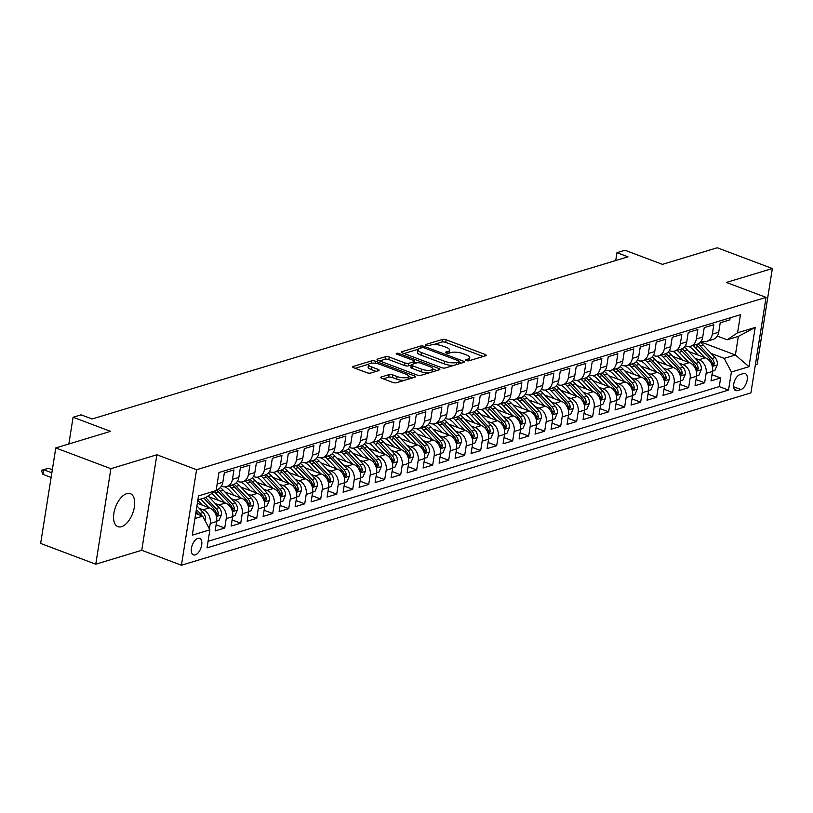 <?xml version="1.0" encoding="UTF-8"?>
<svg xmlns="http://www.w3.org/2000/svg" width="813" height="813" viewBox="0 0 813 813"><rect width="100%" height="100%" fill="white"/><g stroke="black" fill="none" stroke-linecap="round" stroke-linejoin="round"><path stroke-width="1.22" d="M466.398 360.555A1.89 0.6 9 0 0 469.01 360.789L485.696 355.738A2.703 0.854 9 0 0 486.204 355.352A2.703 0.854 9 0 0 485.097 354.448L446.144 339.793A2.703 0.854 9 0 0 442.414 339.448L425.727 344.499A1.89 0.6 9 0 0 425.372 344.773A1.89 0.6 9 0 0 426.144 345.403A1.89 0.6 9 0 0 428.756 345.637L430.92 344.986A8.648 2.734 9 0 1 442.872 346.074L446.113 347.293A8.648 2.734 9 0 1 449.64 350.169A8.648 2.734 9 0 1 448.014 351.419L445.859 352.07A1.89 0.6 9 0 0 445.504 352.344A1.89 0.6 9 0 0 446.276 352.974A1.89 0.6 9 0 0 448.888 353.218L451.042 352.557A8.648 2.734 9 0 1 462.993 353.645L466.245 354.864A8.648 2.734 9 0 1 469.762 357.74A8.648 2.734 9 0 1 468.146 359L465.981 359.651A1.89 0.6 9 0 0 465.625 359.925A1.89 0.6 9 0 0 466.398 360.555M121.513 526.672A17.632 9.136 110.6 0 0 133.698 510.208A17.632 9.136 110.6 0 0 130.344 493.654A17.632 9.136 110.6 0 0 126.747 493.633A17.632 9.136 110.6 0 0 114.562 510.086A17.632 9.136 110.6 0 0 117.915 526.651A17.632 9.136 110.6 0 0 121.513 526.672M195.262 554.893A8.811 4.563 110.6 0 0 201.36 546.671A8.811 4.563 110.6 0 0 199.683 538.389A8.811 4.563 110.6 0 0 197.884 538.379A8.811 4.563 110.6 0 0 191.787 546.61A8.811 4.563 110.6 0 0 193.464 554.883A8.811 4.563 110.6 0 0 195.262 554.893M381.175 377.008A2.703 0.854 9 0 0 380.667 377.405A2.703 0.854 9 0 0 381.764 378.299L392.699 382.415A2.703 0.854 9 0 0 396.429 382.75L414.955 377.151A2.703 0.854 9 0 0 415.463 376.754A2.703 0.854 9 0 0 414.366 375.86L375.413 361.196A2.703 0.854 9 0 0 371.673 360.85L353.147 366.46A2.703 0.854 9 0 0 352.639 366.856A2.703 0.854 9 0 0 353.746 367.75L366.948 372.72A2.703 0.854 9 0 0 370.677 373.055L378.604 370.657A2.703 0.854 9 0 0 379.112 370.271A2.703 0.854 9 0 0 378.015 369.366L371.47 366.907A7.236 2.287 9 0 1 368.523 364.509A7.236 2.287 9 0 1 372.578 363.116A7.236 2.287 9 0 1 379.864 364.366L405.514 374.021A7.236 2.287 9 0 1 408.451 376.419A7.236 2.287 9 0 1 404.407 377.811A7.236 2.287 9 0 1 397.11 376.561L392.842 374.956A2.703 0.854 9 0 0 389.102 374.61L381.175 377.008L381.033 377.933M755.399 364.59L757.218 364.041L772.35 268.524L717.229 247.772L662.443 264.357L624.963 250.252L616.965 252.67L627.992 256.817L92.103 418.98L81.087 414.833L73.089 417.252L68.851 443.979M110.893 468.684L95.771 564.202L141.757 550.289L156.889 454.772L110.893 468.684L55.782 447.943L110.568 431.357L73.089 417.252M156.889 454.772L196.573 469.711L766.049 297.375L750.917 392.892L181.441 565.228L196.573 469.711M772.35 268.524L726.365 282.436L766.049 297.375M441.53 367.639A2.703 0.854 9 0 0 445.26 367.974L463.796 362.374A2.703 0.854 9 0 0 464.294 361.978A2.703 0.854 9 0 0 463.197 361.084L424.244 346.419A2.703 0.854 9 0 0 420.504 346.074L401.978 351.683A2.703 0.854 9 0 0 401.48 352.08A2.703 0.854 9 0 0 402.577 352.974L441.53 367.639M439.376 369.763L420.849 375.362A2.703 0.854 9 0 1 417.11 375.027L378.157 360.362A2.703 0.854 9 0 1 377.059 359.468A2.703 0.854 9 0 1 377.567 359.072L385.494 356.673A2.703 0.854 9 0 1 389.224 357.009L405.026 362.964A2.703 0.854 9 0 0 408.766 363.299L414.02 361.704A2.703 0.854 9 0 0 414.528 361.318A2.703 0.854 9 0 0 413.431 360.413L396.978 354.224A1.89 0.6 9 0 1 396.205 353.594A1.89 0.6 9 0 1 397.272 353.238A1.89 0.6 9 0 1 399.173 353.564L438.786 368.472A2.703 0.854 9 0 1 439.884 369.366A2.703 0.854 9 0 1 439.376 369.763M95.771 564.202L40.65 543.45L55.782 447.943M199.226 508.349L203.047 509.792A11.016 8.76 73.2 0 1 210.232 523.44L216.634 521.499L215.14 530.919L224.744 528.013L216.116 524.771M215.221 503.511L219.043 504.944A11.016 8.76 73.2 0 1 226.227 518.592L232.63 516.662L231.136 526.082L240.739 523.176L232.112 519.934M231.217 498.664L235.048 500.107A11.016 8.76 73.2 0 1 242.223 513.755L248.626 511.814L247.132 521.235L256.735 518.338L248.107 515.086M247.213 493.826L251.044 495.269A11.016 8.76 73.2 0 1 258.219 508.918L264.621 506.977L263.127 516.397L272.731 513.491L264.103 510.249M263.209 488.989L267.04 490.422A11.016 8.76 73.2 0 1 274.225 504.07L280.617 502.139L279.123 511.56L288.727 508.653L280.099 505.412M279.205 484.142L283.036 485.585A11.016 8.76 73.2 0 1 290.221 499.233L296.613 497.292L295.119 506.712L304.723 503.816L296.095 500.564M295.2 479.304L299.032 480.747A11.016 8.76 73.2 0 1 306.216 494.395L312.609 492.454L311.115 501.875L320.718 498.969L312.09 495.727M311.196 474.467L315.027 475.9A11.016 8.76 73.2 0 1 322.212 489.548L328.604 487.617L327.121 497.038L336.714 494.131L328.086 490.889M327.192 469.619L331.023 471.062A11.016 8.76 73.2 0 1 338.208 484.711L344.6 482.77L343.116 492.19L352.71 489.294L344.082 486.042M343.188 464.782L347.019 466.225A11.016 8.76 73.2 0 1 354.204 479.873L360.596 477.932L359.112 487.353L368.706 484.446L360.088 481.205M359.183 459.945L363.015 461.378A11.016 8.76 73.2 0 1 370.2 475.026L376.602 473.095L375.108 482.516L384.701 479.609L376.084 476.367M375.179 455.097L379.01 456.54A11.016 8.76 73.2 0 1 386.195 470.188L392.598 468.247L391.104 477.668L400.697 474.772L392.079 471.52M391.175 450.26L395.006 451.703A11.016 8.76 73.2 0 1 402.191 465.351L408.593 463.41L407.1 472.831L416.693 469.924L408.075 466.682M407.171 445.422L411.002 446.855A11.016 8.76 73.2 0 1 418.187 460.504L424.589 458.573L423.095 467.993L432.689 465.087L424.071 461.845M423.167 440.575L426.998 442.018A11.016 8.76 73.2 0 1 434.183 455.666L440.585 453.725L439.091 463.146L448.685 460.249L440.067 456.997M439.172 435.738L442.994 437.181A11.016 8.76 73.2 0 1 450.178 450.829L456.581 448.888L455.087 458.308L464.68 455.402L456.063 452.16M455.168 430.9L458.989 432.333A11.016 8.76 73.2 0 1 466.174 445.981L472.577 444.05L471.083 453.471L480.686 450.565L472.058 447.323M471.164 426.053L474.995 427.496A11.016 8.76 73.2 0 1 482.17 441.144L488.572 439.203L487.078 448.634L496.682 445.727L488.054 442.475M487.16 421.215L490.991 422.658A11.016 8.76 73.2 0 1 498.166 436.307L504.568 434.366L503.074 443.786L512.678 440.88L504.05 437.638M503.156 416.378L506.987 417.811A11.016 8.76 73.2 0 1 514.172 431.459L520.564 429.528L519.07 438.949L528.674 436.042L520.046 432.801M519.151 411.53L522.983 412.974A11.016 8.76 73.2 0 1 530.167 426.622L536.56 424.681L535.066 434.112L544.669 431.205L536.041 427.953M535.147 406.693L538.978 408.136A11.016 8.76 73.2 0 1 546.163 421.784L552.555 419.843L551.062 429.264L560.665 426.358L552.037 423.116M551.143 401.856L554.974 403.289A11.016 8.76 73.2 0 1 562.159 416.937L568.551 415.006L567.057 424.427L576.661 421.52L568.033 418.278M567.139 397.008L570.97 398.451A11.016 8.76 73.2 0 1 578.155 412.1L584.547 410.159L583.063 419.589L592.657 416.683L584.029 413.431M583.134 392.171L586.966 393.614A11.016 8.76 73.2 0 1 594.151 407.262L600.543 405.321L599.059 414.742L608.652 411.835L600.024 408.593M599.13 387.334L602.961 388.766A11.016 8.76 73.2 0 1 610.146 402.415L616.549 400.484L615.055 409.904L624.648 406.998L616.03 403.756M615.126 382.486L618.957 383.929A11.016 8.76 73.2 0 1 626.142 397.577L632.544 395.636L631.051 405.067L640.644 402.161L632.026 398.909M631.122 377.649L634.953 379.092A11.016 8.76 73.2 0 1 642.138 392.74L648.54 390.799L647.046 400.22L656.64 397.313L648.022 394.071M647.118 372.811L650.949 374.244A11.016 8.76 73.2 0 1 658.134 387.892L664.536 385.962L663.042 395.382L672.636 392.476L664.018 389.234M663.113 367.964L666.945 369.407A11.016 8.76 73.2 0 1 674.129 383.055L680.532 381.114L679.038 390.545L688.631 387.638L680.014 384.386M679.109 363.126L682.94 364.57A11.016 8.76 73.2 0 1 690.125 378.218L696.528 376.277L695.034 385.697L704.627 382.791L706.121 373.37A11.016 8.76 -106.8 0 0 698.936 359.722L695.115 358.289M696.009 379.549L704.627 382.791M730.155 317.832L729.83 319.875L720.227 322.771L718.733 332.202A11.016 8.76 -106.8 0 1 713.113 339.428L706.71 341.358A11.016 8.76 -106.8 0 0 712.34 334.133L713.834 324.712L704.231 327.619L702.737 337.039A11.016 8.76 -106.8 0 1 697.117 344.265L690.715 346.196A11.016 8.76 73.2 0 1 685.887 345.982L685.329 345.769M690.715 346.196A11.016 8.76 73.2 0 0 696.345 338.97L697.839 329.55L688.235 332.456L686.741 341.877A11.016 8.76 -106.8 0 1 681.121 349.102L674.719 351.043A11.016 8.76 73.2 0 1 669.892 350.82L669.333 350.616M674.719 351.043A11.016 8.76 73.2 0 0 680.349 343.818L681.843 334.397L672.239 337.293L670.745 346.724A11.016 8.76 -106.8 0 1 665.115 353.95L658.723 355.881A11.016 8.76 73.2 0 1 653.896 355.667L653.337 355.454M658.723 355.881A11.016 8.76 73.2 0 0 664.353 348.655L665.837 339.234L656.243 342.141L654.75 351.562A11.016 8.76 -106.8 0 1 649.12 358.787L642.727 360.718A11.016 8.76 73.2 0 1 637.9 360.505L637.341 360.291M642.727 360.718A11.016 8.76 73.2 0 0 648.357 353.492L649.841 344.072L640.248 346.978L638.754 356.399A11.016 8.76 -106.8 0 1 633.124 363.624L626.732 365.565A11.016 8.76 73.2 0 1 621.904 365.342L621.345 365.139M626.732 365.565A11.016 8.76 73.2 0 0 632.362 358.34L633.845 348.919L624.252 351.816L622.758 361.246A11.016 8.76 -106.8 0 1 617.128 368.472L610.736 370.403A11.016 8.76 73.2 0 1 605.909 370.189L605.35 369.976M610.736 370.403A11.016 8.76 73.2 0 0 616.356 363.177L617.85 353.757L608.256 356.663L606.762 366.084A11.016 8.76 -106.8 0 1 601.132 373.309L594.74 375.24A11.016 8.76 73.2 0 1 589.913 375.027L589.354 374.813M594.74 375.24A11.016 8.76 73.2 0 0 600.36 368.015L601.854 358.594L592.26 361.5L590.766 370.921A11.016 8.76 -106.8 0 1 585.136 378.147L578.744 380.088A11.016 8.76 73.2 0 1 573.917 379.864L573.358 379.661M578.744 380.088A11.016 8.76 73.2 0 0 584.364 372.862L585.858 363.441L576.265 366.338L574.771 375.769A11.016 8.76 -106.8 0 1 569.141 382.994L562.738 384.925A11.016 8.76 73.2 0 1 557.921 384.712L557.362 384.498M562.738 384.925A11.016 8.76 73.2 0 0 568.368 377.699L569.862 368.279L560.269 371.185L558.775 380.606A11.016 8.76 -106.8 0 1 553.145 387.831L546.743 389.762A11.016 8.76 73.2 0 1 541.915 389.549L541.367 389.336M546.743 389.762A11.016 8.76 73.2 0 0 552.373 382.537L553.866 373.116L544.273 376.023L542.779 385.443A11.016 8.76 -106.8 0 1 537.149 392.669L530.747 394.61A11.016 8.76 73.2 0 1 525.92 394.386L525.361 394.183M530.747 394.61A11.016 8.76 73.2 0 0 536.377 387.384L537.871 377.964L528.277 380.86L526.783 390.291A11.016 8.76 -106.8 0 1 521.153 397.516L514.751 399.447A11.016 8.76 73.2 0 1 509.924 399.234L509.365 399.02M514.751 399.447A11.016 8.76 73.2 0 0 520.381 392.222L521.875 382.801L512.271 385.708L510.788 395.128A11.016 8.76 -106.8 0 1 505.158 402.354L498.755 404.285A11.016 8.76 73.2 0 1 493.928 404.071L493.369 403.858M498.755 404.285A11.016 8.76 73.2 0 0 504.385 397.059L505.879 387.638L496.276 390.545L494.792 399.966A11.016 8.76 -106.8 0 1 489.162 407.191L482.759 409.132A11.016 8.76 73.2 0 1 477.932 408.909L477.373 408.705M482.759 409.132A11.016 8.76 73.2 0 0 488.389 401.907L489.883 392.486L480.28 395.382L478.786 404.813A11.016 8.76 -106.8 0 1 473.166 412.039L466.764 413.969A11.016 8.76 73.2 0 1 461.936 413.756L461.378 413.543M466.764 413.969A11.016 8.76 73.2 0 0 472.394 406.744L473.888 397.323L464.284 400.23L462.79 409.65A11.016 8.76 -106.8 0 1 457.17 416.876L450.768 418.807A11.016 8.76 73.2 0 1 445.941 418.593L445.382 418.38M450.768 418.807A11.016 8.76 73.2 0 0 456.398 411.581L457.892 402.161L448.288 405.067L446.794 414.488A11.016 8.76 -106.8 0 1 441.174 421.713L434.772 423.654A11.016 8.76 73.2 0 1 429.945 423.431L429.386 423.227M434.772 423.654A11.016 8.76 73.2 0 0 440.402 416.429L441.896 407.008L432.292 409.904L430.799 419.335A11.016 8.76 -106.8 0 1 425.179 426.561L418.776 428.492A11.016 8.76 73.2 0 1 413.949 428.278L413.39 428.065M418.776 428.492A11.016 8.76 73.2 0 0 424.406 421.266L425.9 411.845L416.297 414.752L414.803 424.173A11.016 8.76 -106.8 0 1 409.173 431.398L402.781 433.329A11.016 8.76 73.2 0 1 397.953 433.116L397.394 432.902M402.781 433.329A11.016 8.76 73.2 0 0 408.411 426.103L409.894 416.683L400.301 419.589L398.807 429.01A11.016 8.76 -106.8 0 1 393.177 436.235L386.785 438.177A11.016 8.76 73.2 0 1 381.958 437.953L381.399 437.75M386.785 438.177A11.016 8.76 73.2 0 0 392.415 430.951L393.899 421.53L384.305 424.427L382.811 433.857A11.016 8.76 -106.8 0 1 377.181 441.083L370.789 443.014A11.016 8.76 73.2 0 1 365.962 442.8L365.403 442.587M370.789 443.014A11.016 8.76 73.2 0 0 376.409 435.788L377.903 426.368L368.309 429.274L366.815 438.695A11.016 8.76 -106.8 0 1 361.185 445.92L354.793 447.851A11.016 8.76 73.2 0 1 349.966 447.638L349.407 447.424M354.793 447.851A11.016 8.76 73.2 0 0 360.413 440.626L361.907 431.205L352.314 434.112L350.82 443.532A11.016 8.76 -106.8 0 1 345.19 450.758L338.797 452.699A11.016 8.76 73.2 0 1 333.97 452.475L333.411 452.272M338.797 452.699A11.016 8.76 73.2 0 0 344.417 445.473L345.911 436.053L336.318 438.949L334.824 448.38A11.016 8.76 -106.8 0 1 329.194 455.605L322.791 457.536A11.016 8.76 73.2 0 1 317.974 457.313L317.416 457.109M322.791 457.536A11.016 8.76 73.2 0 0 328.422 450.311L329.915 440.89L320.322 443.796L318.828 453.217A11.016 8.76 -106.8 0 1 313.198 460.443L306.796 462.373A11.016 8.76 73.2 0 1 301.969 462.16L301.42 461.947M306.796 462.373A11.016 8.76 73.2 0 0 312.426 455.148L313.92 445.727L304.326 448.634L302.832 458.054A11.016 8.76 -106.8 0 1 297.202 465.28L290.8 467.221A11.016 8.76 73.2 0 1 285.973 466.997L285.424 466.794M290.8 467.221A11.016 8.76 73.2 0 0 296.43 459.995L297.924 450.575L288.33 453.471L286.837 462.902A11.016 8.76 -106.8 0 1 281.207 470.127L274.804 472.058A11.016 8.76 73.2 0 1 269.977 471.835L269.418 471.631M274.804 472.058A11.016 8.76 73.2 0 0 280.434 464.833L281.928 455.412L272.335 458.319L270.841 467.739A11.016 8.76 -106.8 0 1 265.211 474.965L258.808 476.896A11.016 8.76 73.2 0 1 253.981 476.682L253.422 476.469M258.808 476.896A11.016 8.76 73.2 0 0 264.438 469.67L265.932 460.249L256.329 463.156L254.845 472.577A11.016 8.76 -106.8 0 1 249.215 479.802L242.813 481.743A11.016 8.76 73.2 0 1 237.985 481.52L237.426 481.316M242.813 481.743A11.016 8.76 73.2 0 0 248.443 474.518L249.937 465.097L240.333 467.993L238.849 477.424A11.016 8.76 -106.8 0 1 233.219 484.65L226.817 486.581A11.016 8.76 73.2 0 1 221.99 486.357L221.431 486.154M226.817 486.581A11.016 8.76 73.2 0 0 232.447 479.355L233.941 469.934L224.337 472.841L222.843 482.261A11.016 8.76 -106.8 0 1 217.223 489.487L216.238 489.782A21.067 16.748 73.2 0 1 218.351 491.763L230.16 504.314A7.297 5.803 73.2 0 1 232.457 509.477L233.534 510.788L234.378 508.897A7.297 5.803 -106.8 0 0 232.071 503.735L220.272 491.174A21.067 16.748 -106.8 0 0 218.097 489.152M216.634 521.499A11.016 8.76 -106.8 0 0 209.449 507.851L197.346 503.298M232.63 516.662A11.016 8.76 -106.8 0 0 225.445 503.013L208.9 496.784M248.626 511.814A11.016 8.76 -106.8 0 0 241.441 498.176L224.896 491.946M264.621 506.977A11.016 8.76 -106.8 0 0 257.436 493.328L240.892 487.099M280.617 502.139A11.016 8.76 -106.8 0 0 273.432 488.491L256.888 482.261M296.613 497.292A11.016 8.76 -106.8 0 0 289.428 483.654L272.883 477.424M312.609 492.454A11.016 8.76 -106.8 0 0 305.424 478.806L288.879 472.577M328.604 487.617A11.016 8.76 -106.8 0 0 321.42 473.969L304.875 467.739M344.6 482.77A11.016 8.76 -106.8 0 0 337.425 469.131L320.871 462.902M360.596 477.932A11.016 8.76 -106.8 0 0 353.421 464.284L336.877 458.054M376.602 473.095A11.016 8.76 -106.8 0 0 369.417 459.447L352.872 453.217M392.598 468.247A11.016 8.76 -106.8 0 0 385.413 454.609L368.868 448.38M408.593 463.41A11.016 8.76 -106.8 0 0 401.409 449.762L384.864 443.532M424.589 458.573A11.016 8.76 -106.8 0 0 417.404 444.924L400.86 438.695M440.585 453.725A11.016 8.76 -106.8 0 0 433.4 440.087L416.856 433.857M456.581 448.888A11.016 8.76 -106.8 0 0 449.396 435.24L432.851 429.01M472.577 444.05A11.016 8.76 -106.8 0 0 465.392 430.402L448.847 424.173M488.572 439.203A11.016 8.76 -106.8 0 0 481.387 425.565L464.843 419.335M504.568 434.366A11.016 8.76 -106.8 0 0 497.383 420.717L480.839 414.488M520.564 429.528A11.016 8.76 -106.8 0 0 513.379 415.88L496.834 409.65M536.56 424.681A11.016 8.76 -106.8 0 0 529.375 411.043L512.83 404.813M552.555 419.843A11.016 8.76 -106.8 0 0 545.371 406.195L528.826 399.966M568.551 415.006A11.016 8.76 -106.8 0 0 561.366 401.358L544.822 395.128M584.547 410.159A11.016 8.76 -106.8 0 0 577.372 396.52L560.818 390.291M600.543 405.321A11.016 8.76 -106.8 0 0 593.368 391.673L576.813 385.443M616.549 400.484A11.016 8.76 -106.8 0 0 609.364 386.836L592.819 380.606M632.544 395.636A11.016 8.76 -106.8 0 0 625.36 381.998L608.815 375.769M648.54 390.799A11.016 8.76 -106.8 0 0 641.355 377.151L624.811 370.921M664.536 385.962A11.016 8.76 -106.8 0 0 657.351 372.313L640.807 366.084M680.532 381.114A11.016 8.76 -106.8 0 0 673.347 367.476L656.802 361.246M696.528 376.277A11.016 8.76 -106.8 0 0 689.343 362.628L672.798 356.399M743.478 373.513L739.962 374.58A8.537 4.421 110.6 0 0 734.058 382.557A8.537 4.421 110.6 0 0 735.684 390.575A8.537 4.421 110.6 0 0 737.421 390.586L740.948 389.518A8.537 4.421 110.6 0 0 746.842 381.551A8.537 4.421 110.6 0 0 745.216 373.533A8.537 4.421 110.6 0 0 743.478 373.513M194.937 518.531L202.711 516.184L209.896 529.822L207.03 547.891L728.519 390.088L731.385 372.019L724.2 358.37L711.111 353.442M209.896 529.822L192.305 535.147L198.514 495.91L216.116 490.585L218.971 472.516L740.46 314.712L737.594 332.781L755.196 327.456L748.976 366.693L731.385 372.019M208.077 541.295L719.261 386.602L720.633 377.954L711.029 380.86L712.523 371.439A11.016 8.76 -106.8 0 0 705.338 357.791L688.794 351.562M701.324 340.932L701.883 341.145A11.016 8.76 -106.8 0 0 706.71 341.358M690.125 378.218L688.631 387.638M674.129 383.055L672.636 392.476M658.134 387.892L656.64 397.313M642.138 392.74L640.644 402.161M626.142 397.577L624.648 406.998M610.146 402.415L608.652 411.835M594.151 407.262L592.657 416.683M578.155 412.1L576.661 421.52M562.159 416.937L560.665 426.358M546.163 421.784L544.669 431.205M530.167 426.622L528.674 436.042M514.172 431.459L512.678 440.88M498.166 436.307L496.682 445.727M482.17 441.144L480.686 450.565M466.174 445.981L464.68 455.402M450.178 450.829L448.685 460.249M434.183 455.666L432.689 465.087M418.187 460.504L416.693 469.924M402.191 465.351L400.697 474.772M386.195 470.188L384.701 479.609M370.2 475.026L368.706 484.446M354.204 479.873L352.71 489.294M338.208 484.711L336.714 494.131M322.212 489.548L320.718 498.969M306.216 494.395L304.723 503.816M290.221 499.233L288.727 508.653M274.225 504.07L272.731 513.491M258.219 508.918L256.735 518.338M242.223 513.755L240.739 523.176M226.227 518.592L224.744 528.013M210.232 523.44L209.378 528.836M202.711 516.184L195.72 513.552M724.2 358.37L735.399 354.986L738.336 336.399L727.137 339.783L737.594 332.781M700.623 341.897L735.399 354.986L748.976 366.693M717.32 336.094L727.137 339.783M141.757 550.289L181.441 565.228M616.965 252.67L615.715 260.526M216.116 490.585L205.659 497.597L197.874 499.944M712.005 374.712L720.633 377.954M719.261 386.602L728.519 390.088M738.336 336.399L755.196 327.456M469.172 360.738A8.648 2.734 9 0 0 469.355 360.322L469.762 357.74M449.05 353.167A8.648 2.734 9 0 0 449.223 352.751L449.64 350.169M483.237 356.49L445.737 342.375A2.703 0.854 9 0 0 442.008 342.029L433.532 344.59M418.095 349.265L404.031 353.523M461.337 363.116L459.254 362.334M459.03 361.755A1.89 0.6 9 0 0 459.386 361.48A1.89 0.6 9 0 0 458.623 360.85L424.427 347.974A1.89 0.6 9 0 0 421.815 347.74L419.538 348.431A8.648 2.734 9 0 0 417.912 349.681A8.648 2.734 9 0 0 421.439 352.557L444.813 361.358A8.648 2.734 9 0 0 456.754 362.446L459.03 361.755L458.695 363.909M417.912 349.681L417.506 352.263A8.648 2.734 9 0 0 421.022 355.139L421.439 352.557M453.735 365.413A8.648 2.734 9 0 1 444.396 363.939L421.022 355.139M379.61 360.911L385.088 359.255L385.494 356.673M411.256 365.007L408.35 365.88A2.703 0.854 9 0 1 404.62 365.545L388.817 359.59A2.703 0.854 9 0 0 385.088 359.255M414.417 362.029L416.795 362.923M432.77 368.939L436.916 370.504M421.419 369.132A7.236 2.287 9 0 0 428.705 370.382A7.236 2.287 9 0 0 432.76 368.99A7.236 2.287 9 0 0 429.823 366.592L420.788 363.187A2.703 0.854 9 0 0 417.049 362.852L411.795 364.437A2.703 0.854 9 0 0 411.287 364.834A2.703 0.854 9 0 0 412.384 365.728L421.419 369.132L421.012 371.714A7.236 2.287 9 0 0 428.837 372.943M432.201 371.927A7.236 2.287 9 0 0 432.353 371.571L432.76 368.99M411.287 364.834L410.88 367.415A2.703 0.854 9 0 0 411.978 368.309L412.384 365.728M421.012 371.714L411.978 368.309M404.254 380.382A7.236 2.287 9 0 1 396.703 379.143L392.425 377.537A2.703 0.854 9 0 0 388.695 377.191L383.228 378.848M407.953 379.264A7.236 2.287 9 0 0 408.045 379L408.451 376.419M368.523 364.509L368.116 367.09A7.236 2.287 9 0 0 371.063 369.488L371.47 366.907M376.155 371.409L371.063 369.488M368.624 364.234L355.2 368.299M412.506 377.893L408.461 376.368M712.564 371.135L714.861 370.433L717.279 364.793A7.297 5.803 -106.8 0 0 715.003 357.598L703.204 345.037A21.067 16.748 -106.8 0 0 700.196 342.375M704.688 357.547L695.206 347.456A21.067 16.748 -106.8 0 0 693.093 345.484M698.306 355.139L693.448 349.966A17.49 13.902 -106.8 0 0 688.885 346.501M696.131 344.56A21.067 16.748 73.2 0 1 698.245 346.541L710.054 359.092A7.297 5.803 73.2 0 1 712.351 364.254L713.428 365.565L714.271 363.675A7.297 5.803 -106.8 0 0 711.964 358.513L700.166 345.952A21.067 16.748 -106.8 0 0 697.991 343.929M696.568 375.972L698.865 375.281L701.284 369.63A7.297 5.803 -106.8 0 0 699.007 362.435L687.209 349.875A21.067 16.748 -106.8 0 0 684.2 347.212M688.692 362.385L679.211 352.293A21.067 16.748 -106.8 0 0 677.097 350.322M682.31 359.986L677.453 354.814A17.49 13.902 -106.8 0 0 672.89 351.338M680.135 349.407A21.067 16.748 73.2 0 1 682.249 351.379L694.048 363.939A7.297 5.803 73.2 0 1 696.355 369.092L697.432 370.413L698.276 368.513A7.297 5.803 -106.8 0 0 695.969 363.36L684.17 350.799A21.067 16.748 -106.8 0 0 681.995 348.777M680.572 380.809L682.869 380.118L685.288 374.468A7.297 5.803 -106.8 0 0 683.011 367.273L671.213 354.722A21.067 16.748 -106.8 0 0 668.205 352.059M672.697 367.232L663.215 357.141A21.067 16.748 -106.8 0 0 661.101 355.159M666.314 364.824L661.457 359.651A17.49 13.902 -106.8 0 0 656.894 356.175M664.14 354.244A21.067 16.748 73.2 0 1 666.254 356.216L678.052 368.777A7.297 5.803 73.2 0 1 680.359 373.929L681.436 375.25L682.28 373.35A7.297 5.803 -106.8 0 0 679.973 368.198L668.174 355.637A21.067 16.748 -106.8 0 0 665.999 353.614M664.577 385.657L666.873 384.956L669.292 379.315A7.297 5.803 -106.8 0 0 667.016 372.12L655.217 359.559A21.067 16.748 -106.8 0 0 652.199 356.897M656.701 372.069L647.219 361.978A21.067 16.748 -106.8 0 0 645.095 360.007M650.319 369.661L645.461 364.488A17.49 13.902 -106.8 0 0 640.898 361.023M648.144 359.082A21.067 16.748 73.2 0 1 650.258 361.063L662.056 373.614A7.297 5.803 73.2 0 1 664.363 378.777L665.441 380.088L666.284 378.197A7.297 5.803 -106.8 0 0 663.977 373.035L652.178 360.474A21.067 16.748 -106.8 0 0 650.004 358.452M648.581 390.494L650.878 389.803L653.296 384.153A7.297 5.803 -106.8 0 0 651.02 376.958L639.221 364.397A21.067 16.748 -106.8 0 0 636.203 361.734M640.705 376.907L631.223 366.815A21.067 16.748 -106.8 0 0 629.099 364.844M634.323 374.508L629.455 369.336A17.49 13.902 -106.8 0 0 624.902 365.86M632.138 363.929A21.067 16.748 73.2 0 1 634.262 365.901L646.061 378.462A7.297 5.803 73.2 0 1 648.368 383.614L649.445 384.935L650.288 383.035A7.297 5.803 -106.8 0 0 647.981 377.882L636.183 365.322A21.067 16.748 -106.8 0 0 634.008 363.299M632.585 395.331L634.882 394.64L637.301 388.99A7.297 5.803 -106.8 0 0 635.024 381.795L623.225 369.244A21.067 16.748 -106.8 0 0 620.207 366.582M624.709 381.744L615.228 371.663A21.067 16.748 -106.8 0 0 613.104 369.681M618.327 379.346L613.459 374.173A17.49 13.902 -106.8 0 0 608.896 370.698M616.142 368.767A21.067 16.748 73.2 0 1 618.266 370.738L630.065 383.299A7.297 5.803 73.2 0 1 632.372 388.451L633.449 389.773L634.292 387.872A7.297 5.803 -106.8 0 0 631.986 382.72L620.187 370.159A21.067 16.748 -106.8 0 0 618.002 368.137M616.589 400.179L618.886 399.478L621.295 393.838A7.297 5.803 -106.8 0 0 619.028 386.642L607.23 374.082A21.067 16.748 -106.8 0 0 604.211 371.419M608.713 386.592L599.232 376.5A21.067 16.748 -106.8 0 0 597.108 374.529M602.331 384.183L597.464 379.01A17.49 13.902 -106.8 0 0 592.901 375.545M600.146 373.604A21.067 16.748 73.2 0 1 602.27 375.586L614.069 388.136A7.297 5.803 73.2 0 1 616.376 393.299L617.443 394.61L618.297 392.72A7.297 5.803 -106.8 0 0 615.99 387.557L604.191 374.996A21.067 16.748 -106.8 0 0 602.006 372.974M600.594 405.016L602.89 404.325L605.299 398.675A7.297 5.803 -106.8 0 0 603.033 391.48L591.234 378.919A21.067 16.748 -106.8 0 0 588.216 376.256M592.718 391.429L583.236 381.338A21.067 16.748 -106.8 0 0 581.112 379.366M586.336 389.031L581.468 383.858A17.49 13.902 -106.8 0 0 576.905 380.382M584.151 378.452A21.067 16.748 73.2 0 1 586.275 380.423L598.073 392.984A7.297 5.803 73.2 0 1 600.38 398.136L601.447 399.457L602.301 397.557A7.297 5.803 -106.8 0 0 599.994 392.405L588.195 379.844A21.067 16.748 -106.8 0 0 586.01 377.821M584.598 409.854L586.895 409.163L589.303 403.512A7.297 5.803 -106.8 0 0 587.037 396.317L575.238 383.766A21.067 16.748 -106.8 0 0 572.22 381.104M576.712 396.266L567.24 386.185A21.067 16.748 -106.8 0 0 565.116 384.203M570.34 393.868L565.472 388.695A17.49 13.902 -106.8 0 0 560.909 385.22M568.155 383.289A21.067 16.748 73.2 0 1 570.279 385.26L582.078 397.821A7.297 5.803 73.2 0 1 584.384 402.974L585.451 404.295L586.305 402.394A7.297 5.803 -106.8 0 0 583.998 397.242L572.2 384.681A21.067 16.748 -106.8 0 0 570.015 382.659M568.602 414.701L570.899 414L573.307 408.36A7.297 5.803 -106.8 0 0 571.041 401.165L559.242 388.604A21.067 16.748 -106.8 0 0 556.224 385.941M560.716 401.114L551.244 391.023A21.067 16.748 -106.8 0 0 549.121 389.051M554.334 398.705L549.476 393.533A17.49 13.902 -106.8 0 0 544.913 390.067M552.159 388.126A21.067 16.748 73.2 0 1 554.283 390.108L566.082 402.659A7.297 5.803 73.2 0 1 568.389 407.821L569.456 409.132L570.309 407.242A7.297 5.803 -106.8 0 0 568.002 402.079L556.204 389.518A21.067 16.748 -106.8 0 0 554.019 387.496M552.606 419.538L554.893 418.847L557.312 413.197A7.297 5.803 -106.8 0 0 555.045 406.002L543.247 393.441A21.067 16.748 -106.8 0 0 540.228 390.779M544.72 405.951L535.249 395.86A21.067 16.748 -106.8 0 0 533.125 393.888M538.338 403.553L533.48 398.38A17.49 13.902 -106.8 0 0 528.917 394.905M536.163 392.974A21.067 16.748 73.2 0 1 538.287 394.945L550.086 407.506A7.297 5.803 73.2 0 1 552.393 412.658L553.46 413.98L554.314 412.079A7.297 5.803 -106.8 0 0 552.007 406.927L540.198 394.366A21.067 16.748 -106.8 0 0 538.023 392.344M536.61 424.376L538.897 423.685L541.316 418.034A7.297 5.803 -106.8 0 0 539.049 410.839L527.241 398.289A21.067 16.748 -106.8 0 0 524.233 395.626M528.724 410.789L519.243 400.707A21.067 16.748 -106.8 0 0 517.129 398.726M522.342 408.39L517.485 403.218A17.49 13.902 -106.8 0 0 512.922 399.742M520.168 397.811A21.067 16.748 73.2 0 1 522.292 399.783L534.09 412.343A7.297 5.803 73.2 0 1 536.397 417.496L537.464 418.817L538.318 416.917A7.297 5.803 -106.8 0 0 536.011 411.764L524.202 399.203A21.067 16.748 -106.8 0 0 522.027 397.181M520.605 429.223L522.901 428.522L525.32 422.882A7.297 5.803 -106.8 0 0 523.054 415.687L511.245 403.126A21.067 16.748 -106.8 0 0 508.237 400.463M512.729 415.636L503.247 405.545A21.067 16.748 -106.8 0 0 501.133 403.573M506.347 413.228L501.489 408.055A17.49 13.902 -106.8 0 0 496.926 404.589M504.172 402.648A21.067 16.748 73.2 0 1 506.286 404.63L518.094 417.181A7.297 5.803 73.2 0 1 520.401 422.343L521.468 423.654L522.312 421.764A7.297 5.803 -106.8 0 0 520.015 416.602L508.206 404.041A21.067 16.748 -106.8 0 0 506.032 402.018M504.609 434.061L506.906 433.37L509.324 427.719A7.297 5.803 -106.8 0 0 507.058 420.524L495.249 407.963A21.067 16.748 -106.8 0 0 492.241 405.301M496.733 420.473L487.251 410.382A21.067 16.748 -106.8 0 0 485.137 408.411M490.351 418.075L485.493 412.902A17.49 13.902 -106.8 0 0 480.93 409.427M488.176 407.496A21.067 16.748 73.2 0 1 490.29 409.467L502.099 422.028A7.297 5.803 73.2 0 1 504.406 427.181L505.473 428.502L506.316 426.601A7.297 5.803 -106.8 0 0 504.019 421.449L492.211 408.888A21.067 16.748 -106.8 0 0 490.036 406.866M488.613 438.898L490.91 438.207L493.328 432.557A7.297 5.803 -106.8 0 0 491.062 425.362L479.253 412.811A21.067 16.748 -106.8 0 0 476.245 410.148M480.737 425.311L471.255 415.23A21.067 16.748 -106.8 0 0 469.142 413.248M474.355 422.912L469.497 417.74A17.49 13.902 -106.8 0 0 464.934 414.264M472.18 412.333A21.067 16.748 73.2 0 1 474.294 414.305L486.103 426.866A7.297 5.803 73.2 0 1 488.4 432.018L489.477 433.339L490.32 431.439A7.297 5.803 -106.8 0 0 488.024 426.286L476.215 413.726A21.067 16.748 -106.8 0 0 474.04 411.703M472.617 443.746L474.914 443.044L477.333 437.404A7.297 5.803 -106.8 0 0 475.066 430.209L463.258 417.648A21.067 16.748 -106.8 0 0 460.249 414.986M464.741 430.158L455.26 420.067A21.067 16.748 -106.8 0 0 453.146 418.095M458.359 427.75L453.502 422.577A17.49 13.902 -106.8 0 0 448.939 419.112M456.184 417.171A21.067 16.748 73.2 0 1 458.298 419.152L470.107 431.703A7.297 5.803 73.2 0 1 472.404 436.866L473.481 438.177L474.325 436.286A7.297 5.803 -106.8 0 0 472.018 431.124L460.219 418.563A21.067 16.748 -106.8 0 0 458.044 416.541M456.621 448.583L458.918 447.892L461.337 442.242A7.297 5.803 -106.8 0 0 459.06 435.046L447.262 422.486A21.067 16.748 -106.8 0 0 444.254 419.823M448.746 434.996L439.264 424.904A21.067 16.748 -106.8 0 0 437.15 422.933M442.363 432.597L437.506 427.425A17.49 13.902 -106.8 0 0 432.943 423.949M440.189 422.018A21.067 16.748 73.2 0 1 442.302 423.99L454.101 436.551A7.297 5.803 73.2 0 1 456.408 441.703L457.485 443.024L458.329 441.124A7.297 5.803 -106.8 0 0 456.022 435.971L444.223 423.41A21.067 16.748 -106.8 0 0 442.048 421.388M440.626 453.42L442.922 452.729L445.341 447.079A7.297 5.803 -106.8 0 0 443.065 439.884L431.266 427.333A21.067 16.748 -106.8 0 0 428.258 424.671M432.75 439.833L423.268 429.752A21.067 16.748 -106.8 0 0 421.154 427.77M426.368 437.435L421.51 432.262A17.49 13.902 -106.8 0 0 416.947 428.786M424.193 426.855A21.067 16.748 73.2 0 1 426.307 428.827L438.105 441.388A7.297 5.803 73.2 0 1 440.412 446.54L441.489 447.861L442.333 445.961A7.297 5.803 -106.8 0 0 440.026 440.809L428.227 428.248A21.067 16.748 -106.8 0 0 426.053 426.225M424.63 458.268L426.927 457.567L429.345 451.926A7.297 5.803 -106.8 0 0 427.069 444.731L415.27 432.17A21.067 16.748 -106.8 0 0 412.262 429.508M416.754 444.681L407.272 434.589A21.067 16.748 -106.8 0 0 405.148 432.618M410.372 442.272L405.514 437.099A17.49 13.902 -106.8 0 0 400.951 433.634M408.197 431.693A21.067 16.748 73.2 0 1 410.311 433.675L422.11 446.225A7.297 5.803 73.2 0 1 424.416 451.388L425.494 452.699L426.337 450.809A7.297 5.803 -106.8 0 0 424.03 445.646L412.232 433.085A21.067 16.748 -106.8 0 0 410.057 431.063M408.634 463.105L410.931 462.414L413.35 456.764A7.297 5.803 -106.8 0 0 411.073 449.569L399.274 437.008A21.067 16.748 -106.8 0 0 396.256 434.345M400.758 449.518L391.277 439.427A21.067 16.748 -106.8 0 0 389.153 437.455M394.376 447.12L389.518 441.947A17.49 13.902 -106.8 0 0 384.956 438.471M392.191 436.54A21.067 16.748 73.2 0 1 394.315 438.512L406.114 451.073A7.297 5.803 73.2 0 1 408.421 456.225L409.498 457.546L410.341 455.646A7.297 5.803 -106.8 0 0 408.035 450.493L396.236 437.933A21.067 16.748 -106.8 0 0 394.061 435.91M392.638 467.942L394.935 467.251L397.354 461.601A7.297 5.803 -106.8 0 0 395.077 454.406L383.279 441.855A21.067 16.748 -106.8 0 0 380.26 439.193M384.762 454.355L375.281 444.274A21.067 16.748 -106.8 0 0 373.157 442.292M378.38 451.957L373.513 446.784A17.49 13.902 -106.8 0 0 368.96 443.309M376.195 441.378A21.067 16.748 73.2 0 1 378.319 443.349L390.118 455.91A7.297 5.803 73.2 0 1 392.425 461.062L393.502 462.384L394.346 460.483A7.297 5.803 -106.8 0 0 392.039 455.331L380.24 442.77A21.067 16.748 -106.8 0 0 378.055 440.748M376.643 472.79L378.939 472.089L381.348 466.449A7.297 5.803 -106.8 0 0 379.082 459.254L367.283 446.693A21.067 16.748 -106.8 0 0 364.265 444.03M368.767 459.203L359.285 449.111A21.067 16.748 -106.8 0 0 357.161 447.14M362.385 456.794L357.517 451.622A17.49 13.902 -106.8 0 0 352.954 448.156M360.2 446.215A21.067 16.748 73.2 0 1 362.324 448.197L374.122 460.747A7.297 5.803 73.2 0 1 376.429 465.91L377.506 467.221L378.35 465.331A7.297 5.803 -106.8 0 0 376.043 460.168L364.244 447.607A21.067 16.748 -106.8 0 0 362.059 445.585M360.647 477.627L362.944 476.936L365.352 471.286A7.297 5.803 -106.8 0 0 363.086 464.091L351.287 451.53A21.067 16.748 -106.8 0 0 348.269 448.867M352.771 464.04L343.289 453.949A21.067 16.748 -106.8 0 0 341.165 451.977M346.389 461.642L341.521 456.469A17.49 13.902 -106.8 0 0 336.958 452.993M344.204 451.063A21.067 16.748 73.2 0 1 346.328 453.034L358.127 465.595A7.297 5.803 73.2 0 1 360.433 470.747L361.5 472.068L362.354 470.168A7.297 5.803 -106.8 0 0 360.047 465.016L348.249 452.455A21.067 16.748 -106.8 0 0 346.064 450.432M344.651 482.465L346.948 481.774L349.356 476.123A7.297 5.803 -106.8 0 0 347.09 468.928L335.291 456.378A21.067 16.748 -106.8 0 0 332.273 453.715M336.775 468.877L327.293 458.796A21.067 16.748 -106.8 0 0 325.17 456.815M330.393 466.479L325.525 461.306A17.49 13.902 -106.8 0 0 320.962 457.831M328.208 455.9A21.067 16.748 73.2 0 1 330.332 457.871L342.131 470.432A7.297 5.803 73.2 0 1 344.438 475.585L345.505 476.906L346.358 475.005A7.297 5.803 -106.8 0 0 344.051 469.853L332.253 457.292A21.067 16.748 -106.8 0 0 330.068 455.27M328.655 487.312L330.952 486.611L333.36 480.971A7.297 5.803 -106.8 0 0 331.094 473.776L319.296 461.215A21.067 16.748 -106.8 0 0 316.277 458.552M320.769 473.725L311.298 463.634A21.067 16.748 -106.8 0 0 309.174 461.662M314.387 471.316L309.529 466.144A17.49 13.902 -106.8 0 0 304.966 462.678M312.212 460.737A21.067 16.748 73.2 0 1 314.336 462.719L326.135 475.27A7.297 5.803 73.2 0 1 328.442 480.432L329.509 481.743L330.363 479.853A7.297 5.803 -106.8 0 0 328.056 474.69L316.257 462.13A21.067 16.748 -106.8 0 0 314.072 460.107M312.659 492.15L314.946 491.459L317.365 485.808A7.297 5.803 -106.8 0 0 315.098 478.613L303.3 466.052A21.067 16.748 -106.8 0 0 300.282 463.39M304.773 478.562L295.302 468.471A21.067 16.748 -106.8 0 0 293.178 466.499M298.391 476.164L293.534 470.991A17.49 13.902 -106.8 0 0 288.971 467.516M296.217 465.585A21.067 16.748 73.2 0 1 298.341 467.556L310.139 480.117A7.297 5.803 73.2 0 1 312.446 485.27L313.513 486.591L314.367 484.69A7.297 5.803 -106.8 0 0 312.06 479.538L300.261 466.977A21.067 16.748 -106.8 0 0 298.076 464.955M296.664 496.987L298.95 496.296L301.369 490.646A7.297 5.803 -106.8 0 0 299.103 483.45L287.304 470.9A21.067 16.748 -106.8 0 0 284.286 468.237M288.778 483.4L279.296 473.318A21.067 16.748 -106.8 0 0 277.182 471.337M282.396 481.001L277.538 475.829A17.49 13.902 -106.8 0 0 272.975 472.353M280.221 470.422A21.067 16.748 73.2 0 1 282.345 472.394L294.143 484.955A7.297 5.803 73.2 0 1 296.45 490.107L297.517 491.428L298.371 489.528A7.297 5.803 -106.8 0 0 296.064 484.375L284.255 471.814A21.067 16.748 -106.8 0 0 282.081 469.792M280.668 501.834L282.954 501.133L285.373 495.493A7.297 5.803 -106.8 0 0 283.107 488.298L271.298 475.737A21.067 16.748 -106.8 0 0 268.29 473.075M272.782 488.247L263.3 478.156A21.067 16.748 -106.8 0 0 261.186 476.184M266.4 485.839L261.542 480.666A17.49 13.902 -106.8 0 0 256.979 477.201M264.225 475.259A21.067 16.748 73.2 0 1 266.339 477.241L278.148 489.792A7.297 5.803 73.2 0 1 280.455 494.954L281.522 496.265L282.365 494.375A7.297 5.803 -106.8 0 0 280.068 489.213L268.26 476.652A21.067 16.748 -106.8 0 0 266.085 474.629M264.662 506.672L266.959 505.981L269.377 500.33A7.297 5.803 -106.8 0 0 267.111 493.135L255.302 480.574A21.067 16.748 -106.8 0 0 252.294 477.912M256.786 493.085L247.304 482.993A21.067 16.748 -106.8 0 0 245.191 481.022M250.404 490.686L245.546 485.513A17.49 13.902 -106.8 0 0 240.983 482.038M248.229 480.107A21.067 16.748 73.2 0 1 250.343 482.079L262.152 494.639A7.297 5.803 73.2 0 1 264.459 499.792L265.526 501.113L266.369 499.212A7.297 5.803 -106.8 0 0 264.073 494.06L252.264 481.499A21.067 16.748 -106.8 0 0 250.089 479.477M248.666 511.509L250.963 510.818L253.382 505.168A7.297 5.803 -106.8 0 0 251.115 497.973L239.307 485.422A21.067 16.748 -106.8 0 0 236.298 482.759M240.79 497.922L231.309 487.841A21.067 16.748 -106.8 0 0 229.195 485.859M234.408 495.524L229.551 490.351A17.49 13.902 -106.8 0 0 224.988 486.875M232.233 484.944A21.067 16.748 73.2 0 1 234.347 486.916L246.156 499.477A7.297 5.803 73.2 0 1 248.453 504.629L249.53 505.95L250.374 504.05A7.297 5.803 -106.8 0 0 248.077 498.897L236.268 486.337A21.067 16.748 -106.8 0 0 234.093 484.314M232.67 516.357L234.967 515.655L237.386 510.015A7.297 5.803 -106.8 0 0 235.12 502.82L223.311 490.259A21.067 16.748 -106.8 0 0 220.303 487.597M224.794 502.769L215.313 492.678A21.067 16.748 -106.8 0 0 214.388 491.743M218.412 500.361L213.555 495.188A17.49 13.902 -106.8 0 0 211.746 493.511M216.675 521.194L218.971 520.503L221.39 514.853A7.297 5.803 -106.8 0 0 219.114 507.658L208.118 495.95M208.799 507.607L200.781 499.07M202.417 505.208L197.823 500.31M203.819 498.145L214.165 509.162A7.297 5.803 73.2 0 1 216.461 514.314L217.538 515.635L218.382 513.735A7.297 5.803 -106.8 0 0 216.075 508.582L205.719 497.556M205.018 520.564L205.394 519.69A7.297 5.803 -106.8 0 0 203.118 512.495L196.929 505.91M201.634 515.777A7.297 5.803 -106.8 0 0 200.079 513.42L196.37 509.466M196.014 511.712L198.159 513.999A7.297 5.803 73.2 0 1 198.738 514.68M52.327 469.731L48.475 468.278L43.678 469.731L51.839 472.8M42.947 474.375L41.585 471.001L41.707 470.229L43.678 469.731L42.947 474.375L51.107 477.444M41.707 470.229L48.475 468.278M203.047 509.792L209.449 507.851M219.043 504.944L225.445 503.013M235.048 500.107L241.441 498.176M251.044 495.269L257.436 493.328M267.04 490.422L273.432 488.491M283.036 485.585L289.428 483.654M299.032 480.747L305.424 478.806M315.027 475.9L321.42 473.969M331.023 471.062L337.425 469.131M347.019 466.225L353.421 464.284M363.015 461.378L369.417 459.447M379.01 456.54L385.413 454.609M395.006 451.703L401.409 449.762M411.002 446.855L417.404 444.924M426.998 442.018L433.4 440.087M442.994 437.181L449.396 435.24M458.989 432.333L465.392 430.402M474.995 427.496L481.387 425.565M490.991 422.658L497.383 420.717M506.987 417.811L513.379 415.88M522.983 412.974L529.375 411.043M538.978 408.136L545.371 406.195M554.974 403.289L561.366 401.358M570.97 398.451L577.372 396.52M586.966 393.614L593.368 391.673M602.961 388.766L609.364 386.836M618.957 383.929L625.36 381.998M634.953 379.092L641.355 377.151M650.949 374.244L657.351 372.313M666.945 369.407L673.347 367.476M682.94 364.57L689.343 362.628M698.936 359.722L705.338 357.791M712.34 334.133L718.733 332.202M217.162 483.979L222.843 482.261M232.447 479.355L238.849 477.424M248.443 474.518L254.845 472.577M264.438 469.67L270.841 467.739M280.434 464.833L286.837 462.902M296.43 459.995L302.832 458.054M312.426 455.148L318.828 453.217M328.422 450.311L334.824 448.38M344.417 445.473L350.82 443.532M360.413 440.626L366.815 438.695M376.409 435.788L382.811 433.857M392.415 430.951L398.807 429.01M408.411 426.103L414.803 424.173M424.406 421.266L430.799 419.335M440.402 416.429L446.794 414.488M456.398 411.581L462.79 409.65M472.394 406.744L478.786 404.813M488.389 401.907L494.792 399.966M504.385 397.059L510.788 395.128M520.381 392.222L526.783 390.291M536.377 387.384L542.779 385.443M552.373 382.537L558.775 380.606M568.368 377.699L574.771 375.769M584.364 372.862L590.766 370.921M600.36 368.015L606.762 366.084M616.356 363.177L622.758 361.246M632.362 358.34L638.754 356.399M648.357 353.492L654.75 351.562M664.353 348.655L670.745 346.724M680.349 343.818L686.741 341.877M696.345 338.97L702.737 337.039M706.121 373.37L712.523 371.439M733.6 386.754L740.948 389.518M734.373 389.437L737.421 390.586M467.851 360.86L468.146 359M445.758 352.72L445.859 352.07M447.719 353.289L448.014 351.419M425.626 345.139L425.727 344.499M442.008 342.029L442.414 339.448M445.737 342.375L446.144 339.793M484.853 355.992L485.097 354.448M465.879 360.291L465.981 359.651M401.835 352.608L401.978 351.683M420.169 348.238L420.504 346.074M424.02 347.852L424.244 346.419M462.953 362.628L463.197 361.084M444.396 363.939L444.813 361.358M456.418 364.6L456.754 362.446M377.415 359.996L377.567 359.072M388.817 359.59L389.224 357.009M404.62 365.545L405.026 362.964M408.35 365.88L408.766 363.299M413.675 363.868L414.02 361.704M398.959 354.966L399.173 353.564M438.542 370.017L438.786 368.472M388.695 377.191L389.102 374.61M392.425 377.537L392.842 374.956M396.703 379.143L397.11 376.561M377.771 370.911L378.015 369.366M353.005 367.385L353.147 366.46M371.307 363.187L371.673 360.85M375.088 363.248L375.413 361.196M414.122 377.405L414.366 375.86M712.31 366.419L717.218 364.935M700.166 345.952L703.204 345.037M695.206 347.456L698.245 346.541M711.964 358.513L715.003 357.598M708.336 359.62L710.054 359.092M712.097 362.852L714.271 363.675M696.314 371.256L701.223 369.773M684.17 350.799L687.209 349.875M679.211 352.293L682.249 351.379M695.969 363.36L699.007 362.435M692.341 364.458L694.048 363.939M696.101 367.689L698.276 368.513M680.318 376.094L685.227 374.61M668.174 355.637L671.213 354.722M663.215 357.141L666.254 356.216M679.973 368.198L683.011 367.273M676.345 369.295L678.052 368.777M680.105 372.537L682.28 373.35M664.323 380.941L669.231 379.458M652.178 360.474L655.217 359.559M647.219 361.978L650.258 361.063M663.977 373.035L667.016 372.12M660.349 374.143L662.056 373.614M664.109 377.374L666.284 378.197M648.327 385.779L653.235 384.295M636.183 365.322L639.221 364.397M631.223 366.815L634.262 365.901M647.981 377.882L651.02 376.958M644.343 378.98L646.061 378.462M648.113 382.212L650.288 383.035M632.331 390.616L637.24 389.132M620.187 370.159L623.225 369.244M615.228 371.663L618.266 370.738M631.986 382.72L635.024 381.795M628.347 383.817L630.065 383.299M632.118 387.059L634.292 387.872M616.335 395.464L621.244 393.98M604.191 374.996L607.23 374.082M599.232 376.5L602.27 375.586M615.99 387.557L619.028 386.642M612.352 388.665L614.069 388.136M616.122 391.896L618.297 392.72M600.34 400.301L605.248 398.817M588.195 379.844L591.234 378.919M583.236 381.338L586.275 380.423M599.994 392.405L603.033 391.48M596.356 393.502L598.073 392.984M600.126 396.734L602.301 397.557M584.344 405.138L589.242 403.655M572.2 384.681L575.238 383.766M567.24 386.185L570.279 385.26M583.998 397.242L587.037 396.317M580.36 398.34L582.078 397.821M584.13 401.581L586.305 402.394M568.348 409.986L573.246 408.502M556.204 389.518L559.242 388.604M551.244 391.023L554.283 390.108M568.002 402.079L571.041 401.165M564.364 403.187L566.082 402.659M568.135 406.419L570.309 407.242M552.342 414.823L557.251 413.339M540.198 394.366L543.247 393.441M535.249 395.86L538.287 394.945M552.007 406.927L555.045 406.002M548.369 408.024L550.086 407.506M552.139 411.256L554.314 412.079M536.346 419.66L541.255 418.177M524.202 399.203L527.241 398.289M519.243 400.707L522.292 399.783M536.011 411.764L539.049 410.839M532.373 412.862L534.09 412.343M536.143 416.104L538.318 416.917M520.35 424.508L525.259 423.024M508.206 404.041L511.245 403.126M503.247 405.545L506.286 404.63M520.015 416.602L523.054 415.687M516.377 417.709L518.094 417.181M520.137 420.941L522.312 421.764M504.355 429.345L509.263 427.862M492.211 408.888L495.249 407.963M487.251 410.382L490.29 409.467M504.019 421.449L507.058 420.524M500.381 422.547L502.099 422.028M504.141 425.778L506.316 426.601M488.359 434.183L493.267 432.699M476.215 413.726L479.253 412.811M471.255 415.23L474.294 414.305M488.024 426.286L491.062 425.362M484.385 427.384L486.103 426.866M488.146 430.626L490.32 431.439M472.363 439.03L477.272 437.546M460.219 418.563L463.258 417.648M455.26 420.067L458.298 419.152M472.018 431.124L475.066 430.209M468.39 432.231L470.107 431.703M472.15 435.463L474.325 436.286M456.367 443.868L461.276 442.384M444.223 423.41L447.262 422.486M439.264 424.904L442.302 423.99M456.022 435.971L459.06 435.046M452.394 437.069L454.101 436.551M456.154 440.3L458.329 441.124M440.372 448.705L445.28 447.221M428.227 428.248L431.266 427.333M423.268 429.752L426.307 428.827M440.026 440.809L443.065 439.884M436.398 441.906L438.105 441.388M440.158 445.148L442.333 445.961M424.376 453.552L429.284 452.069M412.232 433.085L415.27 432.17M407.272 434.589L410.311 433.675M424.03 445.646L427.069 444.731M420.402 446.754L422.11 446.225M424.162 449.985L426.337 450.809M408.38 458.39L413.289 456.906M396.236 437.933L399.274 437.008M391.277 439.427L394.315 438.512M408.035 450.493L411.073 449.569M404.407 451.591L406.114 451.073M408.167 454.823L410.341 455.646M392.384 463.227L397.293 461.743M380.24 442.77L383.279 441.855M375.281 444.274L378.319 443.349M392.039 455.331L395.077 454.406M388.401 456.428L390.118 455.91M392.171 459.67L394.346 460.483M376.389 468.075L381.297 466.591M364.244 447.607L367.283 446.693M359.285 449.111L362.324 448.197M376.043 460.168L379.082 459.254M372.405 461.276L374.122 460.747M376.175 464.508L378.35 465.331M360.393 472.912L365.301 471.428M348.249 452.455L351.287 451.53M343.289 453.949L346.328 453.034M360.047 465.016L363.086 464.091M356.409 466.113L358.127 465.595M360.179 469.345L362.354 470.168M344.397 477.749L349.305 476.266M332.253 457.292L335.291 456.378M327.293 458.796L330.332 457.871M344.051 469.853L347.09 468.928M340.413 470.951L342.131 470.432M344.184 474.192L346.358 475.005M328.401 482.597L333.3 481.113M316.257 462.13L319.296 461.215M311.298 463.634L314.336 462.719M328.056 474.69L331.094 473.776M324.417 475.798L326.135 475.27M328.188 479.03L330.363 479.853M312.395 487.434L317.304 485.95M300.261 466.977L303.3 466.052M295.302 468.471L298.341 467.556M312.06 479.538L315.098 478.613M308.422 480.635L310.139 480.117M312.192 483.867L314.367 484.69M296.399 492.272L301.308 490.788M284.255 471.814L287.304 470.9M279.296 473.318L282.345 472.394M296.064 484.375L299.103 483.45M292.426 485.473L294.143 484.955M296.196 488.715L298.371 489.528M280.404 497.119L285.312 495.635M268.26 476.652L271.298 475.737M263.3 478.156L266.339 477.241M280.068 489.213L283.107 488.298M276.43 490.32L278.148 489.792M280.2 493.552L282.365 494.375M264.408 501.956L269.316 500.473M252.264 481.499L255.302 480.574M247.304 482.993L250.343 482.079M264.073 494.06L267.111 493.135M260.434 495.158L262.152 494.639M264.195 498.389L266.369 499.212M248.412 506.794L253.321 505.31M236.268 486.337L239.307 485.422M231.309 487.841L234.347 486.916M248.077 498.897L251.115 497.973M244.439 499.995L246.156 499.477M248.199 503.237L250.374 504.05M232.416 511.641L237.325 510.158M220.272 491.174L223.311 490.259M215.313 492.678L218.351 491.763M232.071 503.735L235.12 502.82M228.443 504.832L230.16 504.314M232.203 508.074L234.378 508.897M216.421 516.479L221.329 514.995M216.075 508.582L219.114 507.658M212.447 509.68L214.165 509.162M216.207 512.912L218.382 513.735M204.734 520.015L205.333 519.832M200.079 513.42L203.118 512.495M197.478 514.212L198.159 513.999M459.02 363.818L459.386 361.48M414.142 363.726L414.528 361.318"/></g></svg>
